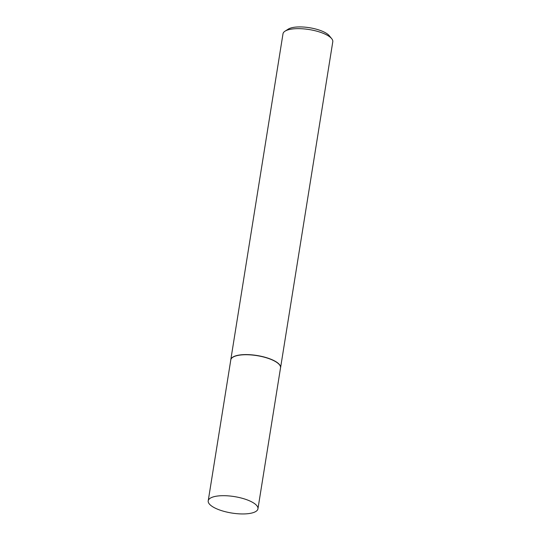 <?xml version="1.0" encoding="UTF-8"?>
<svg xmlns="http://www.w3.org/2000/svg" width="541" height="541" viewBox="0 0 541 541"><rect width="100%" height="100%" fill="white"/><g stroke="black" fill="none" stroke-linecap="round" stroke-linejoin="round"><path stroke-width="0.81" d="M257.949 508.797L280.529 367.846A25.184 8.325 -170.9 0 0 272.17 359.907A25.184 8.325 -170.9 0 0 246.047 354.727A25.184 8.325 -170.9 0 0 230.797 359.88L208.217 500.831A25.184 8.325 -170.9 0 0 216.576 508.77A25.184 8.325 -170.9 0 0 242.699 513.95A25.184 8.325 -170.9 0 0 257.949 508.797A25.184 8.325 -170.9 0 0 249.597 500.865A25.184 8.325 -170.9 0 0 223.467 495.684A25.184 8.325 -170.9 0 0 208.217 500.831M280.488 368.076A25.211 8.331 -170.9 0 0 280.576 367.718A25.211 8.331 -170.9 0 0 272.211 359.772A25.211 8.331 -170.9 0 0 246.054 354.585A25.211 8.331 -170.9 0 0 230.791 359.738A25.211 8.331 -170.9 0 0 230.757 360.11M285.039 31.168L288.231 29.14A22.181 7.331 9.1 0 1 322.889 31.479A22.181 7.331 9.1 0 1 329.266 35.713L331.667 38.634A25.211 8.331 -170.9 0 0 324.417 33.826A25.211 8.331 -170.9 0 0 285.039 31.168A25.211 8.331 -170.9 0 0 282.997 33.799L230.791 359.738M280.576 367.718L332.783 41.772A25.211 8.331 -170.9 0 0 331.667 38.634"/></g></svg>
